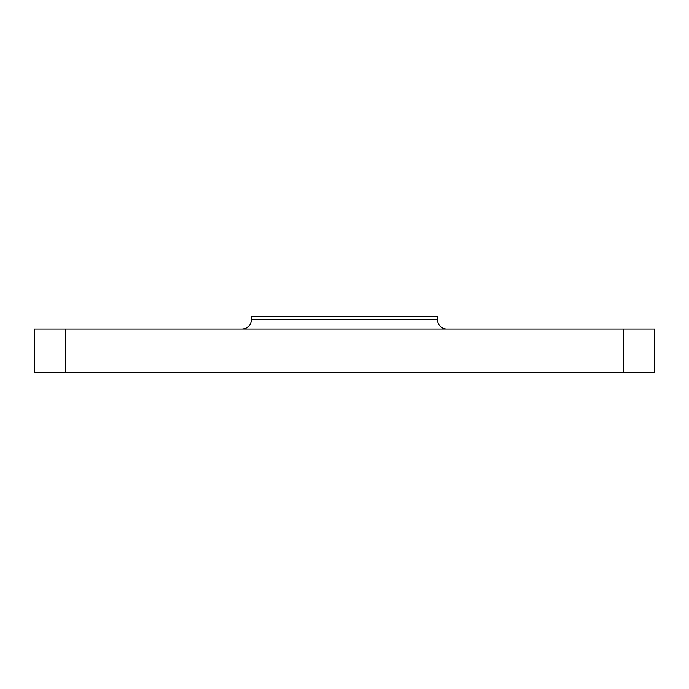 <?xml version="1.0" encoding="UTF-8"?>
<svg xmlns="http://www.w3.org/2000/svg" width="689" height="689" viewBox="0 0 689 689"><rect width="100%" height="100%" fill="white"/><g stroke="black" fill="none" stroke-linecap="round" stroke-linejoin="round"><path stroke-width="1.03" d="M623.545 328.998L654.55 328.998L654.55 372.404L34.45 372.404L34.45 328.998L623.545 328.998L623.545 372.404M446.816 328.998A9.302 9.302 0 0 1 437.515 319.696L251.485 319.696C250.934 325.346 247.833 328.446 242.183 328.998M251.485 319.696L251.485 316.596L437.515 316.596L437.515 319.696M65.455 328.998L65.455 372.404"/></g></svg>

